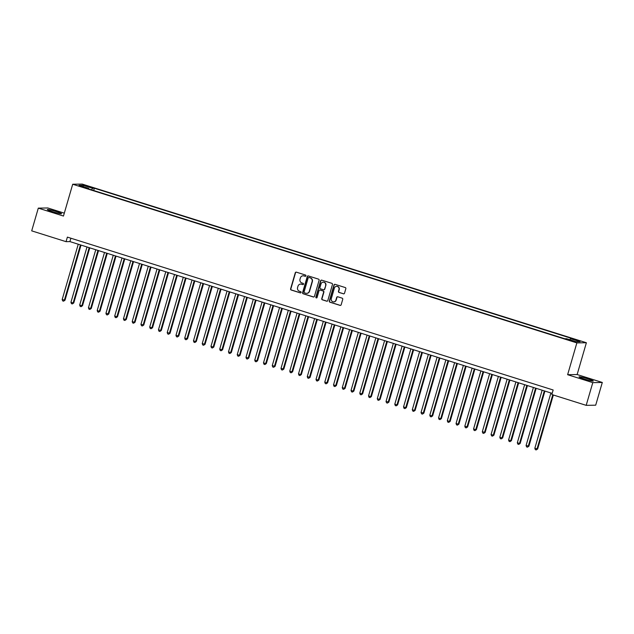 <?xml version="1.0" encoding="UTF-8"?>
<svg xmlns="http://www.w3.org/2000/svg" width="634" height="634" viewBox="0 0 634 634"><rect width="100%" height="100%" fill="white"/><g stroke="black" fill="none" stroke-linecap="round" stroke-linejoin="round"><path stroke-width="0.95" d="M305.937 275.861A0.65 0.626 -91 0 0 305.517 275.045L296.387 272.168A0.935 0.896 -91 0 0 295.27 272.794L290.602 288.85A0.935 0.896 -91 0 0 291.204 290.015L300.334 292.884A0.65 0.626 -91 0 0 301.11 292.448A0.65 0.626 -91 0 0 300.69 291.64L299.51 291.268A2.98 2.869 -91 0 1 297.592 287.543L297.98 286.203A2.98 2.869 -91 0 1 301.562 284.214L302.743 284.587A0.65 0.626 -91 0 0 303.52 284.151A0.65 0.626 -91 0 0 303.1 283.343L301.919 282.97A2.98 2.869 -91 0 1 300.001 279.245L300.389 277.914A2.98 2.869 -91 0 1 303.971 275.925L305.152 276.289A0.65 0.626 -91 0 0 305.937 275.861M588.17 378.926A7.41 0.61 16.2 0 0 579.056 376.897A7.41 0.61 16.2 0 0 584.168 378.997A7.41 0.61 16.2 0 0 593.281 381.026A7.41 0.61 16.2 0 0 588.17 378.926M56.434 211.597A7.41 0.61 16.2 0 0 47.32 209.561A7.41 0.61 16.2 0 0 52.432 211.669A7.41 0.61 16.2 0 0 61.546 213.698A7.41 0.61 16.2 0 0 56.434 211.597M578.731 340.545L574.99 339.705L578.731 340.545M343.398 293.827A0.935 0.896 -91 0 0 344.516 293.209L345.831 288.708A0.935 0.896 -91 0 0 345.229 287.543L335.093 284.349A0.935 0.896 -91 0 0 333.975 284.975L329.308 301.031A0.935 0.896 -91 0 0 329.91 302.196L340.046 305.382A0.935 0.896 -91 0 0 341.163 304.764L342.74 299.319A0.935 0.896 -91 0 0 342.146 298.154L337.803 296.791A0.935 0.896 -91 0 0 336.686 297.417L335.901 300.112A2.496 2.401 -91 0 1 333.65 301.879A2.496 2.401 -91 0 1 331.305 298.669L334.38 288.098A2.496 2.401 -91 0 1 336.63 286.322A2.496 2.401 -91 0 1 338.976 289.54L338.461 291.307A0.935 0.896 -91 0 0 339.063 292.464L343.66 293.827A0.935 0.896 -91 0 0 343.802 293.859M567.628 374.702L592.79 382.627L586.188 405.348L595.698 405.181L602.3 382.461L577.138 374.543L586.379 342.732L576.869 342.899L567.628 374.702L577.138 374.543M64.303 213.159L47.812 207.968L38.302 208.134L63.463 216.051L72.704 184.24L576.869 342.899M38.302 208.134L31.7 230.855L66.055 241.665L69.906 241.594L552.174 393.365M586.188 405.348L551.834 394.53L553.157 389.989L67.378 237.116L66.055 241.665M319.108 280.299A0.935 0.896 -91 0 0 318.506 279.134L308.37 275.941A0.935 0.896 -91 0 0 307.252 276.567L302.584 292.623A0.935 0.896 -91 0 0 303.187 293.788L313.323 296.974A0.935 0.896 -91 0 0 314.44 296.355L319.108 280.299M321.731 280.149L331.867 283.335A0.935 0.896 -91 0 1 332.47 284.5L327.802 300.556A0.935 0.896 -91 0 1 326.684 301.182L322.349 299.811A0.935 0.896 -91 0 1 321.747 298.654L323.641 292.139A0.935 0.896 -91 0 0 323.039 290.974L320.162 290.071A0.935 0.896 -91 0 0 319.045 290.689L317.071 297.473A0.65 0.626 -91 0 1 316.485 297.932A0.65 0.626 -91 0 1 315.867 297.092L320.614 280.767A0.935 0.896 -91 0 1 321.731 280.149M85.994 186.016L91.542 187.434L87.587 185.992L83.965 185.183L85.994 186.016M586.379 342.732L82.214 184.082L72.704 184.24M569.823 339.745L570.449 338.651L572.248 338.619L94.339 188.227L92.54 188.258L91.629 189.859M570.449 338.651L580.078 341.678L576.171 341.75L566.542 338.714L564.743 338.746L86.834 188.353L88.633 188.322L79.012 185.294L82.911 185.231L92.54 188.258M592.79 382.627L602.3 382.461M70.889 238.226L69.906 241.594M93.681 190.509L94.339 188.227M88.633 188.916L88.633 188.322M83.339 186.658L82.911 185.231M305.469 276.305A0.65 0.626 -91 0 1 305.406 276.289L304.225 275.917A2.98 2.869 -91 0 0 303.218 275.798M300.809 284.087A2.98 2.869 -91 0 1 301.816 284.214L302.997 284.587A0.65 0.626 -91 0 0 303.06 284.603M296.236 272.137A0.935 0.896 -91 0 0 295.523 272.786L290.855 288.842A0.935 0.896 -91 0 0 291.458 290.007L300.587 292.884A0.65 0.626 -91 0 0 300.651 292.9M308.227 275.909A0.935 0.896 -91 0 0 307.506 276.559L302.846 292.615A0.935 0.896 -91 0 0 303.44 293.78L313.584 296.974A0.935 0.896 -91 0 0 313.727 297.005M308.956 277.486A0.65 0.626 -91 0 0 308.172 277.922L304.074 292.02A0.65 0.626 -91 0 0 304.494 292.837L305.739 293.225A2.98 2.869 -91 0 0 309.321 291.236L312.118 281.599A2.98 2.869 -91 0 0 310.2 277.882L309.21 277.486A0.65 0.626 -91 0 0 308.885 277.47M306.745 293.352A2.98 2.869 -91 0 0 309.574 291.228L309.321 291.236M309.21 277.486L310.454 277.874A2.98 2.869 -91 0 1 312.372 281.599L309.574 291.228M320.012 290.039A0.935 0.896 -91 0 1 320.416 290.063L323.292 290.974A0.935 0.896 -91 0 1 323.895 292.131L322.001 298.646A0.935 0.896 -91 0 0 322.603 299.811L326.938 301.174A0.935 0.896 -91 0 0 327.089 301.205M321.581 280.117A0.935 0.896 -91 0 0 320.867 280.767L316.128 297.092A0.65 0.626 -91 0 0 316.612 297.917M325.599 285.379A2.496 2.401 -91 0 0 323.261 282.162A2.496 2.401 -91 0 0 321.002 283.937L319.924 287.662A0.935 0.896 -91 0 0 320.519 288.819L323.403 289.73A0.935 0.896 -91 0 0 324.521 289.104L325.86 285.379A2.496 2.401 -91 0 0 323.388 282.17M323.808 289.754A0.935 0.896 -91 0 0 324.774 289.104L324.521 289.104M325.86 285.379L324.774 289.104M336.765 286.33A2.496 2.401 -91 0 1 339.23 289.54L338.722 291.299A0.935 0.896 -91 0 0 339.317 292.464L343.66 293.827M333.777 301.879A2.496 2.401 -91 0 0 336.163 300.112L335.901 300.112M337.66 296.76A0.935 0.896 -91 0 0 336.947 297.409L336.163 300.112M334.942 284.317A0.935 0.896 -91 0 0 334.229 284.967L329.561 301.023A0.935 0.896 -91 0 0 330.163 302.188L340.299 305.382A0.935 0.896 -91 0 0 340.45 305.414M78.251 244.225L62.18 299.525L65.017 300.199L81.025 245.096M65.017 300.199L63.566 301.182L64.375 300.207L80.439 244.914M63.566 301.182L62.687 300.904L62.18 299.525M87.001 246.975L70.937 302.275L73.124 302.965L73.766 302.957L89.774 247.846M73.766 302.957L72.316 303.94L73.124 302.965L89.188 247.664M72.316 303.94L71.444 303.662L70.937 302.275M95.758 249.733L79.686 305.033L81.873 305.723L82.523 305.707L98.532 250.604M82.523 305.707L81.073 306.69L81.873 305.723L97.945 250.422M81.073 306.69L80.193 306.412L79.686 305.033M104.507 252.483L88.443 307.783L90.63 308.473L91.272 308.465L107.281 253.354M91.272 308.465L89.822 309.447L90.63 308.473L106.694 253.172M89.822 309.447L88.95 309.17L88.443 307.783M113.264 255.24L97.192 310.541L99.38 311.231L100.021 311.215L116.038 256.112M100.021 311.215L98.579 312.197L99.38 311.231L115.451 255.93M98.579 312.197L97.699 311.928L97.192 310.541M122.013 257.99L105.949 313.291L108.779 313.973L124.787 258.87M108.779 313.973L107.328 314.955L108.137 313.981L124.201 258.68M107.328 314.955L106.457 314.678L105.949 313.291M130.762 260.748L114.699 316.049L116.886 316.738L117.528 316.723L133.536 261.62M117.528 316.723L116.077 317.705L116.886 316.738L132.958 261.438M116.077 317.705L115.206 317.436L114.699 316.049M139.52 263.506L123.456 318.799L125.643 319.488L126.285 319.481L142.293 264.378M126.285 319.481L124.835 320.463L125.643 319.488L141.707 264.188M124.835 320.463L123.955 320.186L123.456 318.799M148.269 266.256L132.205 321.557L134.392 322.246L135.034 322.238L151.043 267.128M135.034 322.238L133.584 323.221L134.392 322.246L150.456 266.946M133.584 323.221L132.712 322.944L132.205 321.557M157.026 269.014L140.962 324.315L143.791 324.988L159.8 269.886M143.791 324.988L142.341 325.971L143.149 324.996L159.213 269.704M142.341 325.971L141.461 325.694L140.962 324.315M165.775 271.764L149.711 327.065L151.898 327.754L152.54 327.746L168.549 272.636M152.54 327.746L151.09 328.729L151.898 327.754L167.962 272.454M151.09 328.729L150.218 328.452L149.711 327.065M174.532 274.522L158.46 329.823L161.298 330.496L177.306 275.394M161.298 330.496L159.847 331.479L160.656 330.512L176.72 275.211M159.847 331.479L158.968 331.202L158.46 329.823M183.281 277.272L167.218 332.573L170.047 333.254L186.055 278.152M170.047 333.254L168.596 334.237L169.405 333.262L185.469 277.961M168.596 334.237L167.725 333.959L167.218 332.573M192.039 280.03L175.967 335.331L178.804 336.004L194.812 280.902M178.804 336.004L177.354 336.987L178.162 336.02L194.226 280.719M177.354 336.987L176.474 336.717L175.967 335.331M200.788 282.78L184.724 338.081L187.553 338.762L203.562 283.66M187.553 338.762L186.103 339.745L186.911 338.77L202.975 283.469M186.103 339.745L185.231 339.467L184.724 338.081M209.545 285.538L193.473 340.838L195.66 341.528L196.302 341.512L212.319 286.409M196.302 341.512L194.86 342.495L195.66 341.528L211.732 286.227M194.86 342.495L193.98 342.225L193.473 340.838M218.294 288.296L202.23 343.596L205.059 344.27L221.068 289.167M205.059 344.27L203.609 345.253L204.417 344.278L220.481 288.985M203.609 345.253L202.737 344.975L202.23 343.596M227.051 291.046L210.979 346.346L213.167 347.036L213.809 347.028L229.825 291.917M213.809 347.028L212.366 348.011L213.167 347.036L229.239 291.735M212.366 348.011L211.487 347.733L210.979 346.346M235.8 293.804L219.736 349.104L221.924 349.794L222.566 349.778L238.574 294.675M222.566 349.778L221.115 350.761L221.924 349.794L237.988 294.493M221.115 350.761L220.244 350.483L219.736 349.104M244.55 296.553L228.486 351.854L230.673 352.544L231.315 352.536L247.323 297.425M231.315 352.536L229.865 353.518L230.673 352.544L246.745 297.243M229.865 353.518L228.993 353.241L228.486 351.854M253.307 299.311L237.243 354.612L239.43 355.302L240.072 355.286L256.081 300.183M240.072 355.286L238.622 356.268L239.43 355.302L255.494 300.001M238.622 356.268L237.742 355.991L237.243 354.612M262.056 302.061L245.992 357.362L248.821 358.044L264.83 302.941M248.821 358.044L247.371 359.026L248.179 358.051L264.243 302.751M247.371 359.026L246.499 358.749L245.992 357.362M270.813 304.819L254.749 360.12L256.936 360.809L257.578 360.794L273.587 305.691M257.578 360.794L256.128 361.776L256.936 360.809L273 305.509M256.128 361.776L255.248 361.507L254.749 360.12M279.562 307.577L263.498 362.87L265.686 363.559L266.328 363.551L282.336 308.449M266.328 363.551L264.877 364.534L265.686 363.559L281.75 308.259M264.877 364.534L264.006 364.257L263.498 362.87M288.319 310.327L272.248 365.628L275.085 366.309L291.093 311.199M275.085 366.309L273.634 367.284L274.443 366.317L290.507 311.017M273.634 367.284L272.755 367.015L272.248 365.628M297.069 313.085L281.005 368.386L283.834 369.059L299.842 313.957M283.834 369.059L282.384 370.042L283.192 369.067L299.256 313.775M282.384 370.042L281.512 369.765L281.005 368.386M305.826 315.835L289.754 371.136L291.941 371.825L292.591 371.817L308.599 316.707M292.591 371.817L291.141 372.8L291.941 371.825L308.013 316.524M291.141 372.8L290.261 372.523L289.754 371.136M314.575 318.593L298.511 373.894L300.698 374.583L301.34 374.567L317.349 319.465M301.34 374.567L299.89 375.55L300.698 374.583L316.762 319.282M299.89 375.55L299.018 375.273L298.511 373.894M323.332 321.343L307.26 376.644L310.089 377.325L326.106 322.223M310.089 377.325L308.647 378.308L309.447 377.333L325.519 322.032M308.647 378.308L307.767 378.03L307.26 376.644M332.081 324.101L316.017 379.401L318.205 380.091L318.847 380.075L334.855 324.973M318.847 380.075L317.396 381.058L318.205 380.091L334.269 324.79M317.396 381.058L316.524 380.788L316.017 379.401M340.83 326.851L324.767 382.151L327.596 382.833L343.604 327.73M327.596 382.833L326.145 383.816L326.954 382.841L343.026 327.54M326.145 383.816L325.274 383.538L324.767 382.151M349.588 329.609L333.524 384.909L335.711 385.599L336.353 385.583L352.361 330.48M336.353 385.583L334.903 386.566L335.711 385.599L351.775 330.298M334.903 386.566L334.031 386.296L333.524 384.909M358.337 332.367L342.273 387.667L345.102 388.341L361.111 333.238M345.102 388.341L343.652 389.324L344.46 388.349L360.532 333.048M343.652 389.324L342.78 389.046L342.273 387.667M367.094 335.117L351.03 390.417L353.217 391.107L353.859 391.099L369.868 335.988M353.859 391.099L352.409 392.081L353.217 391.107L369.281 335.806M352.409 392.081L351.529 391.804L351.03 390.417M375.843 337.874L359.779 393.175L361.966 393.865L362.608 393.849L378.617 338.746M362.608 393.849L361.158 394.831L361.966 393.865L378.03 338.564M361.158 394.831L360.286 394.554L359.779 393.175M384.6 340.624L368.536 395.925L370.724 396.615L371.365 396.607L387.374 341.496M371.365 396.607L369.915 397.589L370.724 396.615L386.788 341.314M369.915 397.589L369.036 397.312L368.536 395.925M393.349 343.382L377.285 398.683L379.473 399.372L380.115 399.357L396.123 344.254M380.115 399.357L378.664 400.339L379.473 399.372L395.537 344.072M378.664 400.339L377.793 400.062L377.285 398.683M402.107 346.132L386.035 401.433L388.872 402.114L404.88 347.012M388.872 402.114L387.422 403.097L388.23 402.122L404.294 346.822M387.422 403.097L386.542 402.82L386.035 401.433M410.856 348.89L394.792 404.191L396.979 404.88L397.621 404.864L413.63 349.762M397.621 404.864L396.171 405.847L396.979 404.88L413.043 349.58M396.171 405.847L395.299 405.578L394.792 404.191M419.613 351.648L403.541 406.941L405.728 407.63L406.378 407.622L422.387 352.52M406.378 407.622L404.928 408.605L405.728 407.63L421.8 352.33M404.928 408.605L404.048 408.328L403.541 406.941M428.362 354.398L412.298 409.699L414.485 410.388L415.127 410.38L431.136 355.27M415.127 410.38L413.677 411.355L414.485 410.388L430.549 355.088M413.677 411.355L412.805 411.086L412.298 409.699M437.119 357.156L421.047 412.457L423.877 413.13L439.893 358.028M423.877 413.13L422.434 414.113L423.235 413.138L439.307 357.845M422.434 414.113L421.555 413.836L421.047 412.457M445.868 359.906L429.804 415.207L431.992 415.896L432.634 415.888L448.642 360.778M432.634 415.888L431.183 416.871L431.992 415.896L448.056 360.595M431.183 416.871L430.312 416.593L429.804 415.207M454.618 362.664L438.554 417.964L440.741 418.654L441.383 418.638L457.391 363.536M441.383 418.638L439.933 419.621L440.741 418.654L456.813 363.353M439.933 419.621L439.061 419.343L438.554 417.964M463.375 365.414L447.311 420.714L449.498 421.404L450.14 421.396L466.149 366.286M450.14 421.396L448.69 422.379L449.498 421.404L465.562 366.103M448.69 422.379L447.81 422.101L447.311 420.714M472.124 368.172L456.06 423.472L458.247 424.162L458.889 424.146L474.898 369.043M458.889 424.146L457.439 425.129L458.247 424.162L474.311 368.861M457.439 425.129L456.567 424.859L456.06 423.472M480.881 370.922L464.817 426.222L467.646 426.904L483.655 371.801M467.646 426.904L466.196 427.887L467.004 426.912L483.068 371.611M466.196 427.887L465.316 427.609L464.817 426.222M489.63 373.68L473.566 428.98L475.754 429.67L476.396 429.654L492.404 374.551M476.396 429.654L474.945 430.637L475.754 429.67L491.818 374.369M474.945 430.637L474.074 430.367L473.566 428.98M498.387 376.438L482.315 431.73L485.153 432.412L501.161 377.309M485.153 432.412L483.702 433.394L484.511 432.42L500.575 377.119M483.702 433.394L482.823 433.117L482.315 431.73M507.137 379.187L491.073 434.488L493.26 435.178L493.902 435.17L509.91 380.059M493.902 435.17L492.452 436.152L493.26 435.178L509.324 379.877M492.452 436.152L491.58 435.875L491.073 434.488M515.894 381.945L499.822 437.246L502.009 437.935L502.659 437.92L518.667 382.817M502.659 437.92L501.209 438.902L502.009 437.935L518.081 382.635M501.209 438.902L500.329 438.625L499.822 437.246M524.643 384.695L508.579 439.996L510.766 440.685L511.408 440.678L527.417 385.567M511.408 440.678L509.958 441.66L510.766 440.685L526.83 385.385M509.958 441.66L509.086 441.383L508.579 439.996M533.4 387.453L517.328 442.754L519.515 443.443L520.157 443.428L536.174 388.325M520.157 443.428L518.715 444.41L519.515 443.443L535.587 388.143M518.715 444.41L517.835 444.133L517.328 442.754M542.149 390.203L526.085 445.504L528.914 446.185L544.923 391.083M528.914 446.185L527.464 447.168L528.273 446.193L544.337 390.893M527.464 447.168L526.592 446.891L526.085 445.504M550.898 392.961L534.834 448.262L537.664 448.935L553.339 395.006M537.664 448.935L536.221 449.918L537.022 448.951L552.753 394.823M536.221 449.918L535.342 449.649L534.834 448.262M87.444 186.475L87.587 185.992M89.378 187.046L89.513 186.594"/></g></svg>
